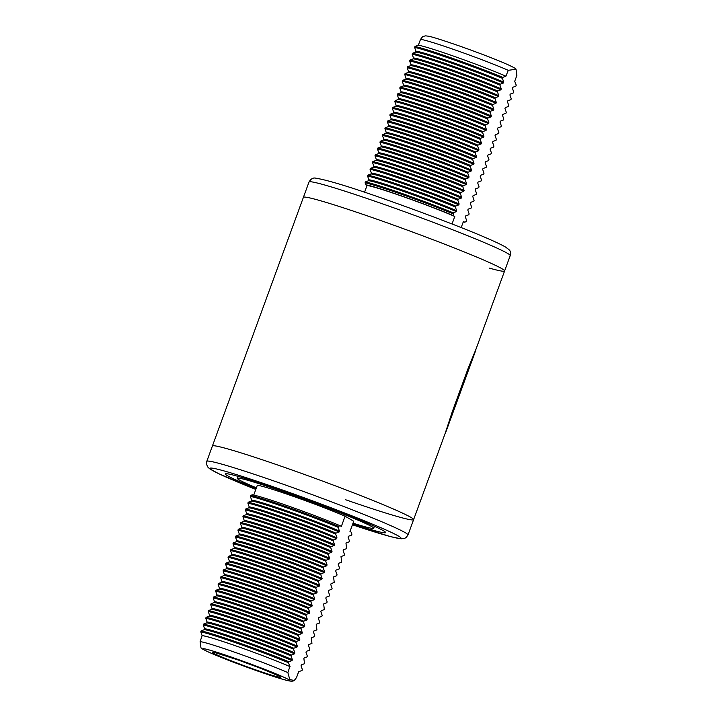 <?xml version="1.0" encoding="UTF-8"?>
<svg xmlns="http://www.w3.org/2000/svg" width="717" height="717" viewBox="0 0 717 717"><rect width="100%" height="100%" fill="white"/><g stroke="black" fill="none" stroke-linecap="round" stroke-linejoin="round"><path stroke-width="1.08" d="M476.088 348.892L467.968 368.816L475.514 350.452M467.968 368.816L452.391 411.397L445.123 433.507M345.666 499.758A107.12 4.956 -159.9 0 0 413.601 519.655L445.893 431.392L452.391 411.397M468.138 368.879L452.561 411.459M380.001 220.28A107.12 4.956 -159.9 0 0 303.399 197.345A107.12 4.956 20.1 0 1 380.001 220.28A107.12 4.956 20.1 0 1 504.598 270.981A107.12 4.956 -159.9 0 0 380.001 220.28M489.227 268.077A107.12 4.956 20.1 0 0 504.598 270.981L510.208 255.646A107.12 4.956 20.1 0 0 385.612 204.945A107.12 4.956 20.1 0 0 309.009 182.019L212.402 446.019A107.12 4.956 -159.9 0 1 289.005 468.954A107.12 4.956 -159.9 0 1 413.601 519.655A107.12 4.956 -159.9 0 0 289.005 468.954A107.12 4.956 -159.9 0 0 212.402 446.019L206.792 461.354L206.541 464.356L207.867 467.134L209.561 468.703L218.936 473.812L255.817 489.415A101.68 4.705 -159.9 0 1 211.139 468.058A101.68 4.705 -159.9 0 1 282.74 490.096A101.68 4.705 -159.9 0 1 394.305 533.842A101.68 4.705 -159.9 0 1 352.432 524.763L390.666 536.657L401.135 538.808L404.764 538.315L406.243 537.436L407.991 534.981A107.12 4.956 -159.9 0 0 283.394 484.28A107.12 4.956 -159.9 0 0 206.792 461.354M420.494 39.408L422.743 36.495L425.656 35.85L428.345 36.191C431.526 36.648 442.12 39.991 460.117 46.211C480.166 53.336 496.11 59.493 507.941 64.7C513.524 67.299 516.213 68.805 516.025 69.226L508.263 70.32A51.839 2.402 -159.9 0 0 457.087 50.647A51.839 2.402 -159.9 0 0 420.494 39.408L418.343 45.279M454.838 56.571A52.126 2.411 20.1 0 1 505.915 76.181L502.751 77.382A56.742 2.626 20.1 0 0 452.893 58.471A56.742 2.626 20.1 0 0 414.982 46.471L418.136 45.27A52.126 2.411 20.1 0 1 454.838 56.571M463.254 221.929A54.259 2.509 20.1 0 0 464.724 222.216L466.337 221.517L466.659 220.63L465.333 216.83L465.656 215.942L468.81 214.75L469.133 213.863L467.807 210.063L468.129 209.176L471.293 207.975L471.616 207.088L470.28 203.296L470.612 202.409L473.767 201.208L474.089 200.321L472.763 196.521L473.086 195.633L476.24 194.441L476.572 193.554L475.237 189.754L475.559 188.867L478.723 187.666L479.046 186.779L477.719 182.987L478.042 182.1L481.197 180.899L481.519 180.012L480.193 176.212L480.515 175.324L483.679 174.132L484.002 173.245L482.675 169.445L482.998 168.558L486.153 167.357L486.476 166.469L485.149 162.678L485.472 161.791L488.627 160.59L488.958 159.703L487.623 155.903L487.954 155.015L491.109 153.823L491.432 152.936L490.105 149.136L490.428 148.249L493.583 147.048L493.914 146.16L492.579 142.369L492.902 141.482L496.065 140.281L496.388 139.394L495.062 135.594L495.384 134.706L498.539 133.514L498.862 132.627L497.535 128.827L497.858 127.94L501.022 126.739L501.344 125.851L500.009 122.06L500.341 121.173L503.495 119.972L503.818 119.085L502.492 115.285L502.814 114.397L505.969 113.205L506.301 112.318L504.965 108.518L505.288 107.631L508.452 106.43L508.774 105.542L507.448 101.751L507.77 100.864L510.925 99.663L511.248 98.776L509.921 94.976L510.244 94.088L513.408 92.896L513.731 92.009L512.395 88.209L512.727 87.322L515.881 86.121L516.231 85.18L514.725 81.281L516.903 75.321L516.025 69.226M415.636 52.099A52.126 2.411 20.1 0 1 452.346 63.392A52.126 2.411 20.1 0 1 503.415 83.011L500.26 84.212A56.742 2.626 20.1 0 0 450.393 65.292A56.742 2.626 20.1 0 0 412.481 53.3L415.636 52.099L415.968 51.212A52.126 2.411 20.1 0 1 452.669 62.504A52.126 2.411 20.1 0 1 503.737 82.123L503.415 83.011M413.162 58.866A52.126 2.411 20.1 0 1 449.864 70.167A52.126 2.411 20.1 0 1 500.932 89.777L497.777 90.978A56.742 2.626 20.1 0 0 447.919 72.067A56.742 2.626 20.1 0 0 410.007 60.067L413.162 58.866L413.485 57.978A52.126 2.411 20.1 0 1 450.186 69.28A52.126 2.411 20.1 0 1 501.264 88.89L500.932 89.777M410.689 65.632A52.126 2.411 20.1 0 1 447.39 76.934A52.126 2.411 20.1 0 1 498.458 96.544L495.304 97.745A56.742 2.626 20.1 0 0 445.436 78.834A56.742 2.626 20.1 0 0 407.525 66.833L410.689 65.632L411.011 64.754A52.126 2.411 20.1 0 1 447.713 76.047A52.126 2.411 20.1 0 1 498.781 95.666L498.458 96.544M408.206 72.408A52.126 2.411 20.1 0 1 444.907 83.701A52.126 2.411 20.1 0 1 495.985 103.32L492.821 104.521A56.742 2.626 20.1 0 0 442.963 85.601A56.742 2.626 20.1 0 0 405.051 73.609L408.206 72.408L408.529 71.521A52.126 2.411 20.1 0 1 445.239 82.814A52.126 2.411 20.1 0 1 496.307 102.432L495.985 103.32M405.732 79.175A52.126 2.411 20.1 0 1 442.434 90.476A52.126 2.411 20.1 0 1 493.502 110.086L490.347 111.287A56.742 2.626 20.1 0 0 440.489 92.376A56.742 2.626 20.1 0 0 402.578 80.376L405.732 79.175L406.055 78.287A52.126 2.411 20.1 0 1 442.756 89.589A52.126 2.411 20.1 0 1 493.825 109.199L493.502 110.086M403.25 85.95A52.126 2.411 20.1 0 1 439.951 97.243A52.126 2.411 20.1 0 1 491.028 116.862L487.865 118.054A56.742 2.626 20.1 0 0 438.006 99.143A56.742 2.626 20.1 0 0 400.095 87.142L403.25 85.95L403.581 85.063A52.126 2.411 20.1 0 1 440.283 96.356A52.126 2.411 20.1 0 1 491.351 115.975L491.028 116.862M400.776 92.717A52.126 2.411 20.1 0 1 437.478 104.01A52.126 2.411 20.1 0 1 488.546 123.629L485.391 124.83A56.742 2.626 20.1 0 0 435.533 105.91A56.742 2.626 20.1 0 0 397.621 93.918L400.776 92.717L401.099 91.83A52.126 2.411 20.1 0 1 437.8 103.131A52.126 2.411 20.1 0 1 488.877 122.741L488.546 123.629M398.302 99.484A52.126 2.411 20.1 0 1 435.004 110.785A52.126 2.411 20.1 0 1 486.072 130.395L482.917 131.596A56.742 2.626 20.1 0 0 433.05 112.686A56.742 2.626 20.1 0 0 395.139 100.685L398.302 99.484L398.625 98.596A52.126 2.411 20.1 0 1 435.327 109.898A52.126 2.411 20.1 0 1 486.395 129.508L486.072 130.395M395.82 106.259A52.126 2.411 20.1 0 1 432.521 117.552A52.126 2.411 20.1 0 1 483.599 137.171L480.435 138.363A56.742 2.626 20.1 0 0 430.576 119.452A56.742 2.626 20.1 0 0 392.665 107.451L395.82 106.259L396.142 105.372A52.126 2.411 20.1 0 1 432.844 116.665A52.126 2.411 20.1 0 1 483.921 136.284L483.599 137.171M393.346 113.026A52.126 2.411 20.1 0 1 430.048 124.328A52.126 2.411 20.1 0 1 481.116 143.938L477.961 145.139A56.742 2.626 20.1 0 0 428.103 126.219A56.742 2.626 20.1 0 0 390.182 114.227L393.346 113.026L393.669 112.139A52.126 2.411 20.1 0 1 430.37 123.441A52.126 2.411 20.1 0 1 481.439 143.05L481.116 143.938M390.864 119.793A52.126 2.411 20.1 0 1 427.565 131.094A52.126 2.411 20.1 0 1 478.642 150.704L475.479 151.905A56.742 2.626 20.1 0 0 425.62 132.995A56.742 2.626 20.1 0 0 387.709 120.994L390.864 119.793L391.195 118.905A52.126 2.411 20.1 0 1 427.897 130.207A52.126 2.411 20.1 0 1 478.965 149.817L478.642 150.704M388.39 126.568A52.126 2.411 20.1 0 1 425.091 137.861A52.126 2.411 20.1 0 1 476.16 157.48L473.005 158.672A56.742 2.626 20.1 0 0 423.147 139.761A56.742 2.626 20.1 0 0 385.235 127.76L388.39 126.568L388.713 125.681A52.126 2.411 20.1 0 1 425.414 136.974A52.126 2.411 20.1 0 1 476.491 156.593L476.16 157.48M385.916 133.335A52.126 2.411 20.1 0 1 422.618 144.637A52.126 2.411 20.1 0 1 473.686 164.247L470.531 165.448A56.742 2.626 20.1 0 0 420.664 146.537A56.742 2.626 20.1 0 0 382.753 134.536L385.916 133.335L386.239 132.448A52.126 2.411 20.1 0 1 422.94 143.75A52.126 2.411 20.1 0 1 474.009 163.359L473.686 164.247M383.434 140.102A52.126 2.411 20.1 0 1 420.135 151.404A52.126 2.411 20.1 0 1 471.212 171.013L468.049 172.214A56.742 2.626 20.1 0 0 418.19 153.304A56.742 2.626 20.1 0 0 380.279 141.303L383.434 140.102L383.756 139.215A52.126 2.411 20.1 0 1 420.458 150.516A52.126 2.411 20.1 0 1 471.535 170.126L471.212 171.013M380.96 146.877A52.126 2.411 20.1 0 1 417.661 158.17A52.126 2.411 20.1 0 1 468.73 177.789L465.575 178.981A56.742 2.626 20.1 0 0 415.717 160.07A56.742 2.626 20.1 0 0 377.796 148.069L380.96 146.877L381.283 145.99A52.126 2.411 20.1 0 1 417.984 157.283A52.126 2.411 20.1 0 1 469.052 176.902L468.73 177.789M378.477 153.644A52.126 2.411 20.1 0 1 415.179 164.946A52.126 2.411 20.1 0 1 466.256 184.556L463.092 185.757A56.742 2.626 20.1 0 0 413.234 166.846A56.742 2.626 20.1 0 0 375.323 154.845L378.477 153.644L378.8 152.757A52.126 2.411 20.1 0 1 415.51 164.059A52.126 2.411 20.1 0 1 466.579 183.669L466.256 184.556M376.004 160.411A52.126 2.411 20.1 0 1 412.705 171.713A52.126 2.411 20.1 0 1 463.774 191.322L460.619 192.523A56.742 2.626 20.1 0 0 410.76 173.613A56.742 2.626 20.1 0 0 372.849 161.612L376.004 160.411L376.326 159.524A52.126 2.411 20.1 0 1 413.028 170.825A52.126 2.411 20.1 0 1 464.096 190.435L463.774 191.322M373.521 167.186A52.126 2.411 20.1 0 1 410.232 178.479A52.126 2.411 20.1 0 1 461.3 198.098L458.145 199.29A56.742 2.626 20.1 0 0 408.278 180.379A56.742 2.626 20.1 0 0 370.366 168.378L373.521 167.186L373.853 166.299A52.126 2.411 20.1 0 1 410.554 177.592A52.126 2.411 20.1 0 1 461.623 197.211L461.3 198.098M371.048 173.953A52.126 2.411 20.1 0 1 407.749 185.255A52.126 2.411 20.1 0 1 458.817 204.865L455.662 206.066A56.742 2.626 20.1 0 0 405.804 187.155A56.742 2.626 20.1 0 0 367.893 175.154L371.048 173.953L371.37 173.066A52.126 2.411 20.1 0 1 408.072 184.368A52.126 2.411 20.1 0 1 459.149 203.978L458.817 204.865M368.574 180.72A52.126 2.411 20.1 0 1 405.275 192.022A52.126 2.411 20.1 0 1 456.344 211.632L453.189 212.832A56.742 2.626 20.1 0 0 403.321 193.922A56.742 2.626 20.1 0 0 365.41 181.921L368.574 180.72L368.897 179.833A52.126 2.411 20.1 0 1 405.598 191.134A52.126 2.411 20.1 0 1 456.666 210.744L456.344 211.632M464.724 222.216L463.424 221.463L461.183 227.585M505.915 76.181L508.263 70.32M452.033 223.982L454.784 216.462L453.485 215.709L453.189 212.832M452.857 213.72A56.742 2.626 20.1 0 0 365.087 182.808L365.715 184.798L367.014 185.551A51.839 2.402 20.1 0 1 403.608 196.781A51.839 2.402 20.1 0 1 454.784 216.462M367.014 185.551L364.568 192.228M365.715 184.798A54.259 2.509 20.1 0 1 403.062 196.467A54.259 2.509 20.1 0 1 453.485 215.709M365.087 182.808L365.41 181.921M368.897 179.833L367.561 176.041A56.742 2.626 20.1 0 1 455.34 206.953L456.666 210.744M455.34 206.953L455.662 206.066M367.561 176.041L367.893 175.154M371.37 173.066L370.044 169.266A56.742 2.626 20.1 0 1 457.813 200.177L459.149 203.978M457.813 200.177L458.145 199.29M370.044 169.266L370.366 168.378M373.853 166.299L372.517 162.499A56.742 2.626 20.1 0 1 460.296 193.411L461.623 197.211M460.296 193.411L460.619 192.523M372.517 162.499L372.849 161.612M376.326 159.524L375 155.732A56.742 2.626 20.1 0 1 462.77 186.644L464.096 190.435M462.77 186.644L463.092 185.757M375 155.732L375.323 154.845M378.8 152.757L377.474 148.957A56.742 2.626 20.1 0 1 465.252 179.868L466.579 183.669M465.252 179.868L465.575 178.981M377.474 148.957L377.796 148.069M381.283 145.99L379.956 142.19A56.742 2.626 20.1 0 1 467.726 173.102L469.052 176.902M467.726 173.102L468.049 172.214M379.956 142.19L380.279 141.303M383.756 139.215L382.43 135.423A56.742 2.626 20.1 0 1 470.2 166.335L471.535 170.126M470.2 166.335L470.531 165.448M382.43 135.423L382.753 134.536M386.239 132.448L384.904 128.648A56.742 2.626 20.1 0 1 472.682 159.559L474.009 163.359M472.682 159.559L473.005 158.672M384.904 128.648L385.235 127.76M388.713 125.681L387.386 121.881A56.742 2.626 20.1 0 1 475.156 152.793L476.491 156.593M475.156 152.793L475.479 151.905M387.386 121.881L387.709 120.994M391.195 118.905L389.86 115.114A56.742 2.626 20.1 0 1 477.639 146.026L478.965 149.817M477.639 146.026L477.961 145.139M389.86 115.114L390.182 114.227M393.669 112.139L392.342 108.339A56.742 2.626 20.1 0 1 480.112 139.25L481.439 143.05M480.112 139.25L480.435 138.363M392.342 108.339L392.665 107.451M396.142 105.372L394.816 101.572A56.742 2.626 20.1 0 1 482.586 132.484L483.921 136.284M482.586 132.484L482.917 131.596M394.816 101.572L395.139 100.685M398.625 98.596L397.29 94.805A56.742 2.626 20.1 0 1 485.068 125.717L486.395 129.508M485.068 125.717L485.391 124.83M397.29 94.805L397.621 93.918M401.099 91.83L399.772 88.03A56.742 2.626 20.1 0 1 487.542 118.941L488.877 122.741M487.542 118.941L487.865 118.054M399.772 88.03L400.095 87.142M403.581 85.063L402.246 81.263A56.742 2.626 20.1 0 1 490.025 112.175L491.351 115.975M490.025 112.175L490.347 111.287M402.246 81.263L402.578 80.376M406.055 78.287L404.729 74.496A56.742 2.626 20.1 0 1 492.498 105.408L493.825 109.199M492.498 105.408L492.821 104.521M404.729 74.496L405.051 73.609M408.529 71.521L407.202 67.721A56.742 2.626 20.1 0 1 494.981 98.632L496.307 102.432M494.981 98.632L495.304 97.745M407.202 67.721L407.525 66.833M411.011 64.754L409.685 60.954A56.742 2.626 20.1 0 1 497.455 91.866L498.781 95.666M497.455 91.866L497.777 90.978M409.685 60.954L410.007 60.067M413.485 57.978L412.158 54.187A56.742 2.626 20.1 0 1 499.928 85.099L501.264 88.89M499.928 85.099L500.26 84.212M412.158 54.187L412.481 53.3M415.968 51.212L414.632 47.412A56.742 2.626 20.1 0 1 502.411 78.323L503.737 82.123M502.411 78.323L502.751 77.382M414.632 47.412L414.982 46.471M287.867 672.591L289.874 666.532A52.126 2.411 -159.9 0 0 238.806 646.913A52.126 2.411 -159.9 0 0 202.104 635.62L200.097 641.679A51.839 2.402 20.1 0 1 236.691 652.918A51.839 2.402 20.1 0 1 287.867 672.591L289.758 679.519L294.257 680.505L296.506 677.592L298.693 671.632L302.018 670.529L302.368 669.588L301.032 665.788L301.364 664.901L304.519 663.7L303.838 658.134L306.993 656.933L307.315 656.046L305.989 652.246L306.311 651.359L309.475 650.167L309.798 649.279L308.471 645.479L308.794 644.592L311.949 643.391L311.268 637.825L314.422 636.624L314.754 635.737L313.419 631.937L313.75 631.05L316.905 629.858L316.224 624.283L319.379 623.082L319.71 622.195L318.375 618.404L318.698 617.516L321.861 616.315L322.184 615.428L320.858 611.628L321.18 610.741L324.335 609.549L323.654 603.974L326.818 602.773L327.14 601.886L325.805 598.095L326.136 597.207L329.291 596.006L329.614 595.119L328.287 591.319L328.61 590.432L331.765 589.24L332.096 588.352L330.761 584.552L331.084 583.665L334.247 582.464L333.566 576.898L336.721 575.697L337.044 574.81L335.717 571.01L336.04 570.123L339.204 568.931L339.526 568.043L338.2 564.243L338.523 563.356L341.677 562.155L340.996 556.589L344.151 555.388L344.483 554.501L343.147 550.701L343.479 549.814L346.634 548.622L345.952 543.047L349.107 541.846L349.439 540.959L348.103 537.167L348.426 536.28L351.59 535.079L351.913 534.192L351.285 532.202L349.986 531.449L353.723 521.232L345.083 516.231A51.839 2.402 -159.9 0 0 293.907 496.558A51.839 2.402 -159.9 0 0 257.313 485.319L253.746 495.071M338.442 526.395A56.742 2.626 -159.9 0 0 250.663 495.483L252.276 494.784A54.259 2.509 -159.9 0 1 289.623 506.462A54.259 2.509 -159.9 0 1 340.046 525.695L338.442 526.395L338.11 527.282L339.446 531.082L339.123 531.969L335.959 533.161L335.637 534.048L336.963 537.849L336.64 538.736L333.486 539.937L333.163 540.824L334.489 544.615L334.167 545.503L331.003 546.704L330.68 547.591L332.016 551.391L331.684 552.278L328.529 553.47L328.207 554.358L329.533 558.158L329.211 559.045L326.056 560.246L325.724 561.133L327.06 564.924L326.737 565.812L323.573 567.013L323.25 567.9L324.577 571.7L324.254 572.587L321.099 573.779L320.777 574.667L322.103 578.467L321.781 579.354L318.617 580.555L318.294 581.442L319.621 585.233L319.298 586.121L316.143 587.322L315.821 588.209L317.147 592.009L316.824 592.896L313.67 594.088L313.338 594.976L314.673 598.776L314.342 599.663L311.187 600.864L310.864 601.751L312.191 605.542L311.868 606.43L308.713 607.631L308.382 608.518L309.717 612.318L309.394 613.205L306.231 614.397L305.908 615.285L307.235 619.085L306.912 619.972L303.757 621.173L303.434 622.06L304.761 625.851L304.438 626.739L301.274 627.94L300.952 628.827L302.287 632.627L301.956 633.514L298.801 634.706L298.478 635.594L299.805 639.394L299.482 640.281L296.327 641.482L295.996 642.369L297.331 646.16L297.008 647.048L293.845 648.249L293.522 649.136L294.848 652.936L294.526 653.823L291.371 655.015L291.048 655.903L292.375 659.703L292.052 660.59L288.888 661.791L288.548 662.732A56.742 2.626 -159.9 0 0 238.689 643.821A56.742 2.626 -159.9 0 0 200.769 631.82L202.104 635.62M292.375 659.703A52.126 2.411 -159.9 0 0 241.306 640.093A52.126 2.411 -159.9 0 0 204.605 628.791L203.27 624.991A56.742 2.626 -159.9 0 1 241.181 636.992A56.742 2.626 -159.9 0 1 291.048 655.903M294.848 652.936A52.126 2.411 -159.9 0 0 243.78 633.317A52.126 2.411 -159.9 0 0 207.079 622.024L205.752 618.224A56.742 2.626 -159.9 0 1 243.663 630.225A56.742 2.626 -159.9 0 1 293.522 649.136M297.331 646.16A52.126 2.411 -159.9 0 0 246.254 626.55A52.126 2.411 -159.9 0 0 209.552 615.249L208.226 611.458A56.742 2.626 -159.9 0 1 246.137 623.458A56.742 2.626 -159.9 0 1 295.996 642.369M299.805 639.394A52.126 2.411 -159.9 0 0 248.736 619.784A52.126 2.411 -159.9 0 0 212.035 608.482L210.699 604.682A56.742 2.626 -159.9 0 1 248.62 616.683A56.742 2.626 -159.9 0 1 298.478 635.594M302.287 632.627A52.126 2.411 -159.9 0 0 251.21 613.008A52.126 2.411 -159.9 0 0 214.508 601.715L213.182 597.915A56.742 2.626 -159.9 0 1 251.093 609.916A56.742 2.626 -159.9 0 1 300.952 628.827M304.761 625.851A52.126 2.411 -159.9 0 0 253.693 606.241A52.126 2.411 -159.9 0 0 216.991 594.94L215.656 591.149A56.742 2.626 -159.9 0 1 253.567 603.149A56.742 2.626 -159.9 0 1 303.434 622.06M307.235 619.085A52.126 2.411 -159.9 0 0 256.166 599.475A52.126 2.411 -159.9 0 0 219.465 588.173L218.138 584.373A56.742 2.626 -159.9 0 1 256.05 596.374A56.742 2.626 -159.9 0 1 305.908 615.285M309.717 612.318A52.126 2.411 -159.9 0 0 258.64 592.699A52.126 2.411 -159.9 0 0 221.938 581.406L220.612 577.606A56.742 2.626 -159.9 0 1 258.523 589.607A56.742 2.626 -159.9 0 1 308.382 608.518M312.191 605.542A52.126 2.411 -159.9 0 0 261.122 585.932A52.126 2.411 -159.9 0 0 224.421 574.631L223.086 570.84A56.742 2.626 -159.9 0 1 261.006 582.84A56.742 2.626 -159.9 0 1 310.864 601.751M314.673 598.776A52.126 2.411 -159.9 0 0 263.596 579.166A52.126 2.411 -159.9 0 0 226.895 567.864L225.568 564.064A56.742 2.626 -159.9 0 1 263.48 576.065A56.742 2.626 -159.9 0 1 313.338 594.976M317.147 592.009A52.126 2.411 -159.9 0 0 266.079 572.39A52.126 2.411 -159.9 0 0 229.377 561.097L228.042 557.297A56.742 2.626 -159.9 0 1 265.953 569.298A56.742 2.626 -159.9 0 1 315.821 588.209M319.621 585.233A52.126 2.411 -159.9 0 0 268.552 565.623A52.126 2.411 -159.9 0 0 231.851 554.322L230.524 550.531A56.742 2.626 -159.9 0 1 268.436 562.522A56.742 2.626 -159.9 0 1 318.294 581.442M322.103 578.467A52.126 2.411 -159.9 0 0 271.035 558.857A52.126 2.411 -159.9 0 0 234.325 547.555L232.998 543.755A56.742 2.626 -159.9 0 1 270.909 555.756A56.742 2.626 -159.9 0 1 320.777 574.667M324.577 571.7A52.126 2.411 -159.9 0 0 273.509 552.081A52.126 2.411 -159.9 0 0 236.807 540.788L235.481 536.988A56.742 2.626 -159.9 0 1 273.392 548.989A56.742 2.626 -159.9 0 1 323.25 567.9M327.06 564.924A52.126 2.411 -159.9 0 0 275.982 545.314A52.126 2.411 -159.9 0 0 239.281 534.013L237.954 530.221A56.742 2.626 -159.9 0 1 275.866 542.213A56.742 2.626 -159.9 0 1 325.724 561.133M329.533 558.158A52.126 2.411 -159.9 0 0 278.465 538.548A52.126 2.411 -159.9 0 0 241.763 527.246L240.428 523.446A56.742 2.626 -159.9 0 1 278.348 535.447A56.742 2.626 -159.9 0 1 328.207 554.358M332.016 551.391A52.126 2.411 -159.9 0 0 280.939 531.772A52.126 2.411 -159.9 0 0 244.237 520.479L242.911 516.679A56.742 2.626 -159.9 0 1 280.822 528.68A56.742 2.626 -159.9 0 1 330.68 547.591M334.489 544.615A52.126 2.411 -159.9 0 0 283.421 525.005A52.126 2.411 -159.9 0 0 246.72 513.704L245.384 509.912A56.742 2.626 -159.9 0 1 283.296 521.904A56.742 2.626 -159.9 0 1 333.163 540.824M336.963 537.849A52.126 2.411 -159.9 0 0 285.895 518.23A52.126 2.411 -159.9 0 0 249.193 506.937L247.867 503.137A56.742 2.626 -159.9 0 1 285.778 515.138A56.742 2.626 -159.9 0 1 335.637 534.048M339.446 531.082A52.126 2.411 -159.9 0 0 288.368 511.463A52.126 2.411 -159.9 0 0 251.667 500.17L250.341 496.37A56.742 2.626 -159.9 0 1 288.252 508.371A56.742 2.626 -159.9 0 1 338.11 527.282M353.015 523.186A72.623 3.361 -159.9 0 0 373.718 528.232A72.623 3.361 -159.9 0 0 289.247 493.861A72.623 3.361 -159.9 0 0 237.318 478.32A72.623 3.361 -159.9 0 0 256.399 487.829M352.746 523.912A85.332 3.952 -159.9 0 0 385.656 532.606A85.332 3.952 -159.9 0 0 286.406 492.212A85.332 3.952 -159.9 0 0 225.38 473.946A85.332 3.952 -159.9 0 0 256.13 488.555M290.044 666.631A51.839 2.402 -159.9 0 0 238.869 646.949A51.839 2.402 -159.9 0 0 202.275 635.719M340.046 525.695L341.346 526.448L345.083 516.231M250.663 495.483L250.341 496.37M339.123 531.969A52.126 2.411 -159.9 0 0 288.046 512.35A52.126 2.411 -159.9 0 0 251.344 501.058L251.667 500.17M335.959 533.161A56.742 2.626 -159.9 0 0 248.19 502.25L251.344 501.058M248.19 502.25L247.867 503.137M336.64 538.736A52.126 2.411 -159.9 0 0 285.572 519.117A52.126 2.411 -159.9 0 0 248.871 507.824L249.193 506.937M333.486 539.937A56.742 2.626 -159.9 0 0 245.707 509.025L248.871 507.824M245.707 509.025L245.384 509.912M334.167 545.503A52.126 2.411 -159.9 0 0 283.09 525.893A52.126 2.411 -159.9 0 0 246.388 514.591L246.72 513.704M331.003 546.704A56.742 2.626 -159.9 0 0 243.233 515.792L246.388 514.591M243.233 515.792L242.911 516.679M331.684 552.278A52.126 2.411 -159.9 0 0 280.616 532.659A52.126 2.411 -159.9 0 0 243.914 521.367L244.237 520.479M328.529 553.47A56.742 2.626 -159.9 0 0 240.76 522.559L243.914 521.367M240.76 522.559L240.428 523.446M329.211 559.045A52.126 2.411 -159.9 0 0 278.142 539.426A52.126 2.411 -159.9 0 0 241.441 528.133L241.763 527.246M326.056 560.246A56.742 2.626 -159.9 0 0 238.277 529.334L241.441 528.133M238.277 529.334L237.954 530.221M326.737 565.812A52.126 2.411 -159.9 0 0 275.66 546.202A52.126 2.411 -159.9 0 0 238.958 534.9L239.281 534.013M323.573 567.013A56.742 2.626 -159.9 0 0 235.803 536.101L238.958 534.9M235.803 536.101L235.481 536.988M324.254 572.587A52.126 2.411 -159.9 0 0 273.186 552.968A52.126 2.411 -159.9 0 0 236.485 541.676L236.807 540.788M321.099 573.779A56.742 2.626 -159.9 0 0 233.321 542.868L236.485 541.676M233.321 542.868L232.998 543.755M321.781 579.354A52.126 2.411 -159.9 0 0 270.703 559.744A52.126 2.411 -159.9 0 0 234.002 548.442L234.325 547.555M318.617 580.555A56.742 2.626 -159.9 0 0 230.847 549.643L234.002 548.442M230.847 549.643L230.524 550.531M319.298 586.121A52.126 2.411 -159.9 0 0 268.23 566.511A52.126 2.411 -159.9 0 0 231.528 555.209L231.851 554.322M316.143 587.322A56.742 2.626 -159.9 0 0 228.373 556.41L231.528 555.209M228.373 556.41L228.042 557.297M316.824 592.896A52.126 2.411 -159.9 0 0 265.756 573.277A52.126 2.411 -159.9 0 0 229.046 561.985L229.377 561.097M313.67 594.088A56.742 2.626 -159.9 0 0 225.891 563.177L229.046 561.985M225.891 563.177L225.568 564.064M314.342 599.663A52.126 2.411 -159.9 0 0 263.273 580.053A52.126 2.411 -159.9 0 0 226.572 568.751L226.895 567.864M311.187 600.864A56.742 2.626 -159.9 0 0 223.417 569.952L226.572 568.751M223.417 569.952L223.086 570.84M311.868 606.43A52.126 2.411 -159.9 0 0 260.8 586.82A52.126 2.411 -159.9 0 0 224.098 575.518L224.421 574.631M308.713 607.631A56.742 2.626 -159.9 0 0 220.935 576.719L224.098 575.518M220.935 576.719L220.612 577.606M309.394 613.205A52.126 2.411 -159.9 0 0 258.317 593.586A52.126 2.411 -159.9 0 0 221.616 582.294L221.938 581.406M306.231 614.397A56.742 2.626 -159.9 0 0 218.461 583.486L221.616 582.294M218.461 583.486L218.138 584.373M306.912 619.972A52.126 2.411 -159.9 0 0 255.844 600.362A52.126 2.411 -159.9 0 0 219.142 589.06L219.465 588.173M303.757 621.173A56.742 2.626 -159.9 0 0 215.978 590.261L219.142 589.06M215.978 590.261L215.656 591.149M304.438 626.739A52.126 2.411 -159.9 0 0 253.361 607.129A52.126 2.411 -159.9 0 0 216.659 595.827L216.991 594.94M301.274 627.94A56.742 2.626 -159.9 0 0 213.505 597.028L216.659 595.827M213.505 597.028L213.182 597.915M301.956 633.514A52.126 2.411 -159.9 0 0 250.887 613.895A52.126 2.411 -159.9 0 0 214.186 602.603L214.508 601.715M298.801 634.706A56.742 2.626 -159.9 0 0 211.031 603.795L214.186 602.603M211.031 603.795L210.699 604.682M299.482 640.281A52.126 2.411 -159.9 0 0 248.414 620.671A52.126 2.411 -159.9 0 0 211.712 609.369L212.035 608.482M296.327 641.482A56.742 2.626 -159.9 0 0 208.548 610.57L211.712 609.369M208.548 610.57L208.226 611.458M297.008 647.048A52.126 2.411 -159.9 0 0 245.931 627.438A52.126 2.411 -159.9 0 0 209.23 616.136L209.552 615.249M293.845 648.249A56.742 2.626 -159.9 0 0 206.075 617.337L209.23 616.136M206.075 617.337L205.752 618.224M294.526 653.823A52.126 2.411 -159.9 0 0 243.457 634.204A52.126 2.411 -159.9 0 0 206.756 622.912L207.079 622.024M291.371 655.015A56.742 2.626 -159.9 0 0 203.592 624.104L206.756 622.912M203.592 624.104L203.27 624.991M292.052 660.59A52.126 2.411 -159.9 0 0 240.975 640.98A52.126 2.411 -159.9 0 0 204.273 629.678L204.605 628.791M288.888 661.791A56.742 2.626 -159.9 0 0 201.119 630.879L204.273 629.678M201.119 630.879L200.769 631.82M288.548 662.732L289.874 666.532M294.257 680.505C293.163 681.293 291.236 681.374 288.467 680.765C285.133 680.128 275.534 677.323 256.883 670.789C236.834 663.664 220.89 657.507 209.059 652.3C203.476 649.701 200.787 648.195 200.975 647.774L200.097 641.679M256.82 670.753A46.39 2.151 -159.9 0 0 288.745 679.644A46.39 2.151 -159.9 0 0 236.036 658.726A46.39 2.151 -159.9 0 0 204.121 649.844A46.39 2.151 -159.9 0 0 256.82 670.753M254.562 669.454A36.307 1.676 -159.9 0 0 279.549 676.409A36.307 1.676 -159.9 0 0 238.295 660.034A36.307 1.676 -159.9 0 0 213.316 653.079A36.307 1.676 -159.9 0 0 254.562 669.454M475.694 350.505L446.055 431.491M504.598 270.981L474.116 354.288M309.009 182.019C310.927 178.766 313.212 177.493 315.865 178.192C327.624 180.039 351.886 187.478 388.641 200.518C437.872 217.923 491.145 238.636 505.781 247.195C510.029 250.681 510.737 249.776 510.208 255.646M374.435 526.287L373.718 528.232M413.601 519.655L407.991 534.981M214.688 652.497L238.358 660.061L261.131 668.504L278.581 675.88M238.026 476.366L237.318 478.32"/></g></svg>
